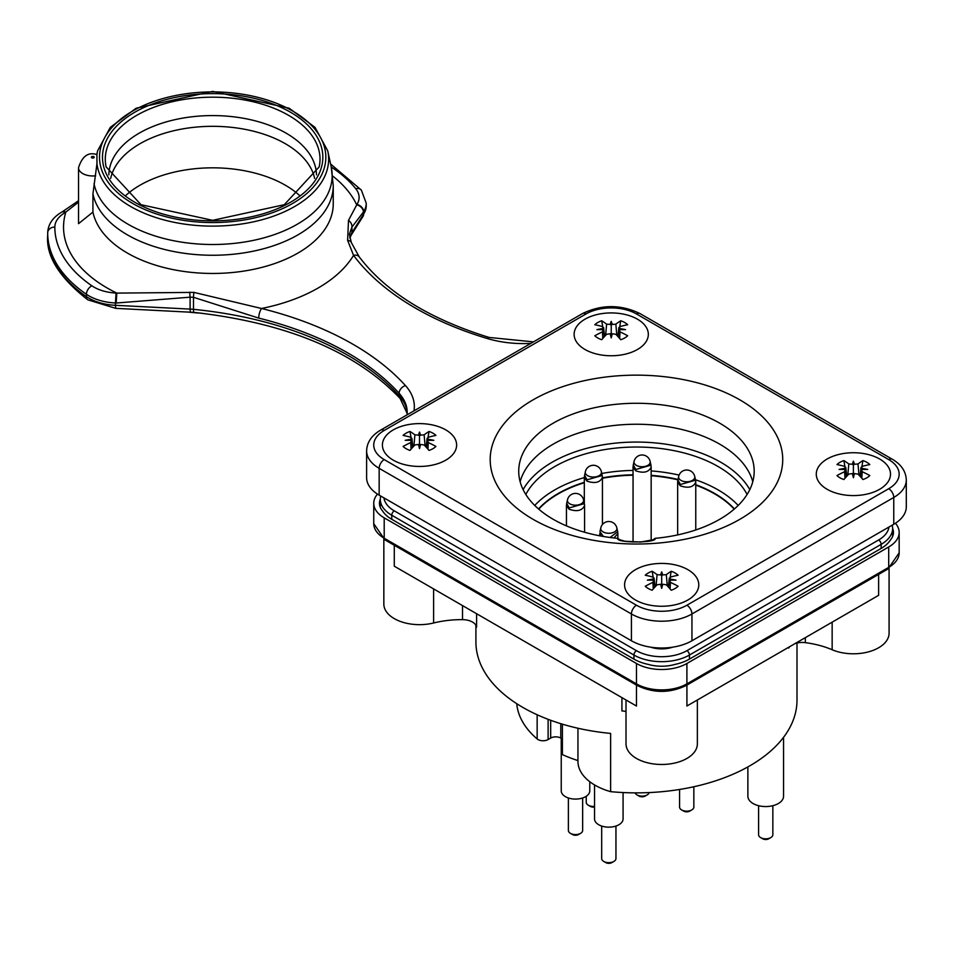 <?xml version="1.0" encoding="UTF-8"?>
<svg xmlns="http://www.w3.org/2000/svg" width="954" height="954" viewBox="0 0 954 954"><rect width="100%" height="100%" fill="white"/><g stroke="black" fill="none" stroke-linecap="round" stroke-linejoin="round"><path stroke-width="1.43" d="M419.51 448.583A92.407 20.022 -118.1 0 1 418.496 444.445L419.51 446.365L420.535 444.445A92.407 20.022 118.1 0 1 419.51 448.583L419.51 435.751L418.496 435.119A92.407 33.33 -112.5 0 1 419.51 432.067A92.407 33.33 112.5 0 1 420.535 435.119L419.51 435.751L419.51 432.067M428.084 440.366L427.583 439.198A92.407 91.667 44.7 0 1 433.82 440.319A92.407 38.327 174.4 0 0 427.583 440.378L428.286 442.573L427.941 449.131M411.901 441.118L411.436 440.378A92.407 38.327 -174.4 0 0 405.2 440.319A92.407 91.667 -44.7 0 1 411.436 439.198L410.947 440.366M411.436 440.378L410.733 442.573A105.214 77.834 128.2 0 0 403.101 446.436A18.985 10.959 180 0 0 406.094 448.678A18.985 10.959 180 0 0 409.981 450.407A105.214 40.128 -66 0 1 414.907 444.969L418.496 444.445M418.496 435.119L414.907 434.845A105.214 50.717 -105.5 0 0 409.981 431.458L411.019 437.337M427.13 438.256L427.583 439.198L428.286 437.242A105.214 67.245 -43.4 0 1 435.93 435.429A18.985 10.959 180 0 0 429.038 431.458A105.214 50.717 105.5 0 0 424.125 434.845L420.535 435.119M409.981 431.458A18.985 10.959 180 0 0 403.101 435.429A105.214 67.245 43.4 0 1 410.733 437.242L411.436 439.198L411.901 438.256M420.535 444.445L424.125 444.969A105.214 40.128 66 0 1 429.038 450.407A18.985 10.959 180 0 0 435.93 446.436A105.214 77.834 -128.2 0 0 428.286 442.573M427.13 441.118L427.583 440.378M429.038 431.458L428.012 437.337M393.275 460.174A37.099 21.417 180 0 1 409.91 424.339A37.099 21.417 180 0 1 455.356 450.574A37.099 21.417 180 0 1 393.275 460.174M670.376 647.849L671.902 647.289M661.682 588.403A92.407 20.022 -118.1 0 1 660.657 584.265L661.682 586.185L662.708 584.265A92.407 20.022 118.1 0 1 661.682 588.403L661.682 575.56L660.657 574.94A92.407 33.33 -112.5 0 1 661.682 571.875A92.407 33.33 112.5 0 1 662.708 574.94L661.682 575.56L661.682 571.875M670.257 580.175L669.756 579.006A92.407 91.667 44.7 0 1 675.992 580.139A92.407 38.327 174.4 0 0 669.756 580.187L670.459 582.381L670.102 588.952M654.074 580.926L653.609 580.187A92.407 38.327 -174.4 0 0 647.372 580.139A92.407 91.667 -44.7 0 1 653.609 579.006L653.108 580.175M653.609 580.187L652.906 582.381A105.214 77.834 128.2 0 0 645.262 586.245A18.985 10.959 180 0 0 648.267 588.499A18.985 10.959 180 0 0 652.154 590.228A105.214 40.128 -66 0 1 657.067 584.79L660.657 584.265M660.657 574.94L657.067 574.654A105.214 50.717 -105.5 0 0 652.154 571.267L653.18 577.146M669.291 578.064L669.756 579.006L670.459 577.063A105.214 67.245 -43.4 0 1 678.103 575.25A18.985 10.959 180 0 0 671.211 571.267A105.214 50.717 105.5 0 0 666.297 574.654L662.708 574.94M652.154 571.267A18.985 10.959 180 0 0 645.262 575.25A105.214 67.245 43.4 0 1 652.906 577.063L653.609 579.006L654.074 578.064M662.708 584.265L666.297 584.79A105.214 40.128 66 0 1 671.211 590.228A18.985 10.959 180 0 0 678.103 586.245A105.214 77.834 -128.2 0 0 670.459 582.381M669.291 580.938L669.756 580.187M671.211 571.267L670.185 577.158M635.447 599.983A37.099 21.417 180 0 1 652.083 564.148A37.099 21.417 180 0 1 697.517 590.383A37.099 21.417 180 0 1 635.447 599.983M853.401 477.715A92.407 20.022 -118.1 0 1 852.375 473.578L853.401 475.497L854.426 473.578A92.407 20.022 118.1 0 1 853.401 477.715L853.401 464.872L852.375 464.252A92.407 33.33 -112.5 0 1 853.401 461.187A92.407 33.33 112.5 0 1 854.426 464.252L853.401 464.872L853.401 461.187M861.963 469.487L861.474 468.319A92.407 91.667 44.7 0 1 867.711 469.451A92.407 38.327 174.4 0 0 861.474 469.499L862.177 471.705L861.82 478.264M845.781 470.25L845.327 469.499A92.407 38.327 -174.4 0 0 839.091 469.451A92.407 91.667 -44.7 0 1 845.327 468.319L844.827 469.487M845.327 469.499L844.624 471.705A105.214 77.834 128.2 0 0 836.98 475.557A18.985 10.959 180 0 0 839.985 477.811A18.985 10.959 180 0 0 843.873 479.54A105.214 40.128 -66 0 1 848.786 474.102L852.375 473.578M852.375 464.252L848.786 463.966A105.214 50.717 -105.5 0 0 843.873 460.579L844.898 466.47M861.009 467.377L861.474 468.319L862.177 466.375A105.214 67.245 -43.4 0 1 869.809 464.562A18.985 10.959 180 0 0 862.929 460.579A105.214 50.717 105.5 0 0 858.016 463.966L854.426 464.252M843.873 460.579A18.985 10.959 180 0 0 836.98 464.562A105.214 67.245 43.4 0 1 844.624 466.375L845.327 468.319L845.781 467.388M854.426 473.578L858.016 474.102A105.214 40.128 66 0 1 862.929 479.54A18.985 10.959 180 0 0 869.809 475.557A105.214 77.834 -128.2 0 0 862.177 471.705M861.009 470.25L861.474 469.499M862.929 460.579L861.903 466.47M827.166 489.307A37.099 21.417 180 0 1 843.801 453.46A37.099 21.417 180 0 1 889.235 479.695A37.099 21.417 180 0 1 827.166 489.307M611.228 337.895A92.407 20.022 -118.1 0 1 610.214 333.757L611.228 335.677L612.253 333.757A92.407 20.022 118.1 0 1 611.228 337.895L611.228 325.064L610.214 324.432A92.407 33.33 -112.5 0 1 611.228 321.379A92.407 33.33 112.5 0 1 612.253 324.432L611.228 325.064L611.228 321.379M619.802 329.679L619.301 328.51A92.407 91.667 44.7 0 1 625.538 329.631A92.407 38.327 174.4 0 0 619.301 329.69L620.005 331.885L619.647 338.455M603.62 330.43L603.155 329.69A92.407 38.327 -174.4 0 0 596.918 329.631A92.407 91.667 -44.7 0 1 603.155 328.51L602.666 329.679M603.155 329.69L602.451 331.885A105.214 77.834 128.2 0 0 594.819 335.748A18.985 10.959 180 0 0 597.812 337.99A18.985 10.959 180 0 0 601.7 339.719A105.214 40.128 -66 0 1 606.613 334.294L610.214 333.757M610.214 324.432L606.613 324.157A105.214 50.717 -105.5 0 0 601.7 320.771L602.725 326.65M618.848 327.568L619.301 328.51L620.005 326.554A105.214 67.245 -43.4 0 1 627.649 324.742A18.985 10.959 180 0 0 620.756 320.771A105.214 50.717 105.5 0 0 615.843 324.157L612.253 324.432M601.7 320.771A18.985 10.959 180 0 0 594.819 324.742A105.214 67.245 43.4 0 1 602.451 326.554L603.155 328.51L603.62 327.568M612.253 333.757L615.843 334.294A105.214 40.128 66 0 1 620.756 339.719A18.985 10.959 180 0 0 627.649 335.748A105.214 77.834 -128.2 0 0 620.005 331.885M618.848 330.442L619.301 329.69M620.756 320.771L619.73 326.65M584.993 349.486A37.099 21.417 180 0 1 601.628 313.651A37.099 21.417 180 0 1 647.062 339.886A37.099 21.417 180 0 1 584.993 349.486M760.672 837.624L762.687 838.781A4.281 2.468 0 0 0 768.745 838.781L770.76 837.624A7.131 4.114 180 0 1 760.672 837.624L760.672 837.624A7.131 4.114 180 0 1 758.585 834.702L758.585 805.701M772.847 805.701L772.847 834.702A7.131 4.114 180 0 1 770.76 837.624M783.556 737.323L783.556 796.256A17.84 10.303 180 0 1 772.537 805.772A17.84 10.303 180 0 1 753.1 803.542A17.84 10.303 180 0 1 747.876 796.256L747.876 766.921M538.521 508.959A110.592 63.846 180 0 1 584.313 482.307M602.427 477.859A110.592 63.846 180 0 1 633.051 474.794M651.165 475.33A110.592 63.846 180 0 1 678.02 479.445M695.764 484.715A110.592 63.846 180 0 1 734.401 508.959M534.729 505.453A115.589 66.732 180 0 1 584.313 477.572M601.783 473.47A115.589 66.732 180 0 1 633.051 470.417M651.165 470.93A115.589 66.732 180 0 1 679.105 475.104M695.454 479.743A115.589 66.732 180 0 1 738.193 505.453M594.545 806.38A7.131 4.114 180 0 1 588.32 805.236A7.131 4.114 180 0 1 586.233 802.314L586.233 796.28M588.32 805.236L590.347 806.392A4.281 2.468 0 0 0 594.545 807.024M649.173 792.583A7.131 4.114 180 0 1 647.158 794.92A7.131 4.114 180 0 1 637.057 794.92A7.131 4.114 180 0 1 635.137 792.869M637.057 794.92L639.085 796.089A4.281 2.468 0 0 0 645.131 796.089L647.158 794.92M889.08 568.334L889.08 633.194A35.68 20.594 180 0 1 869.44 651.594A35.68 20.594 180 0 1 832.15 649.746L832.15 622.163M795.147 643.521A14.274 8.24 180 0 1 805.355 642.65A71.347 41.189 180 0 1 832.15 649.746M788.684 647.253L788.684 648.064A14.274 8.24 180 0 1 789.817 646.597M749.796 489.629A119.155 68.795 0 0 0 636.461 442.06A119.155 68.795 0 0 0 523.114 489.629M525.809 494.458A115.589 66.732 180 0 1 636.461 447.032A115.589 66.732 180 0 1 747.101 494.458M433.617 588.916L433.617 622.986A71.347 41.189 180 0 1 462.523 619.635A14.274 8.24 180 0 1 476.595 627.112L476.595 613.72M433.617 622.986A35.68 20.594 180 0 1 383.842 604.073L383.842 539.213M697.362 699.986L697.362 743.881A35.68 20.594 180 0 1 661.682 764.476A35.68 20.594 180 0 1 626.015 743.881L626.015 699.986M621.925 697.624L621.925 710.933A14.274 8.24 180 0 1 626.015 711.505M686.916 685.079L686.916 706.02L878.622 595.332L878.622 574.403M796.995 643.02L796.995 700.188A160.534 92.681 180 0 1 610.632 791.665L610.632 733.411A160.534 92.681 180 0 1 475.915 641.935L475.915 625.264M610.632 791.665A58.504 33.784 180 0 1 577.945 761.364L577.945 728.248M562.395 724.169L562.395 754.602A119.87 69.201 180 0 0 577.945 760.588M562.395 738.992L560.785 738.062L560.785 723.681M537.15 714.761L537.15 738.945A119.87 69.201 180 0 1 516.746 703.694M537.15 738.945A7.131 4.114 0 0 0 548.109 739.553L550.685 738.062A7.131 4.114 180 0 1 560.785 738.062M650.64 647.17A22.121 12.772 0 0 0 672.737 647.17M380.276 499.276A29.968 17.303 180 0 0 379.453 503.283A29.968 17.303 180 0 0 382.649 511.058A39.245 22.657 0 0 0 391.76 519.31L633.933 659.119A39.245 22.657 0 0 0 648.195 664.378A29.968 17.303 180 0 0 675.158 664.378A39.245 22.657 0 0 0 689.432 659.119L881.15 548.431A39.245 22.657 0 0 0 890.249 540.191A29.968 17.303 180 0 0 893.457 532.415A29.968 17.303 180 0 0 892.646 528.409M394.288 545.271L394.288 566.199L636.461 706.02L636.461 685.091M895.424 523.233A35.68 20.594 180 0 1 899.169 532.415A35.68 20.594 180 0 1 888.711 546.976L686.904 663.483A35.68 20.594 180 0 1 636.461 663.483L384.2 517.843A35.68 20.594 180 0 1 373.753 503.283A35.68 20.594 180 0 1 377.486 494.112M734.186 509.138A110.592 63.846 0 0 0 695.764 485.145M677.936 479.838A110.592 63.846 0 0 0 651.165 475.748M633.051 475.211A110.592 63.846 0 0 0 602.427 478.276M584.313 482.724A110.592 63.846 0 0 0 538.736 509.138M681.657 809.946L683.684 811.115A4.281 2.468 0 0 0 689.73 811.115L691.757 809.946A7.131 4.114 180 0 1 681.657 809.946A7.131 4.114 180 0 1 679.57 807.036L679.57 789.471M693.844 786.752L693.844 807.036A7.131 4.114 180 0 1 691.757 809.946M561.238 738.324L561.238 790.842A14.274 8.24 0 0 0 575.512 799.082A14.274 8.24 0 0 0 589.775 790.842L589.775 781.731M570.468 833.367L572.483 834.535A4.281 2.468 0 0 0 578.541 834.535L580.557 833.367A7.131 4.114 180 0 1 570.468 833.367A7.131 4.114 180 0 1 568.381 830.457L568.381 797.973M582.644 797.973L582.644 830.457A7.131 4.114 180 0 1 580.557 833.367M594.545 784.927L594.545 818.926A14.274 8.24 0 0 0 608.807 827.154A14.274 8.24 0 0 0 623.081 818.926L623.081 792.559M603.763 861.45L605.778 862.619A4.281 2.468 0 0 0 611.836 862.619L613.851 861.45A7.131 4.114 180 0 1 603.763 861.45A7.131 4.114 180 0 1 601.676 858.54L601.676 826.057M615.95 826.057L615.95 858.54A7.131 4.114 180 0 1 613.851 861.45M620.017 539.869L617.751 538.342A117.724 67.972 180 0 1 553.213 519.298A117.724 67.972 180 0 1 518.726 471.24A117.724 67.972 180 0 1 636.461 403.268A117.724 67.972 180 0 1 754.185 471.24A117.724 67.972 180 0 1 739.636 503.962A117.724 67.972 180 0 1 733.316 509.877A117.724 67.972 180 0 1 703.372 527.168A117.724 67.972 180 0 1 694.619 530.341A117.724 67.972 180 0 1 655.159 538.342L652.894 539.869M586.006 313.949A7.131 4.114 -120 0 0 582.441 313.592L380.634 430.111C371.619 435.394 366.944 442.31 366.61 450.848L366.61 477.656A42.811 24.721 0 0 0 379.155 495.126L631.417 640.766A42.811 24.721 0 0 0 691.948 640.766L893.767 524.259A42.811 24.721 0 0 0 906.3 506.777L906.3 479.981A42.811 24.721 0 0 1 893.767 497.451A7.131 4.114 -120 0 0 888.711 488.722L686.904 605.23A35.68 20.594 180 0 1 636.461 605.23L384.2 459.589A35.68 20.594 180 0 1 384.2 430.457L586.006 313.949A35.68 20.594 180 0 1 636.461 313.949L888.711 459.589A35.68 20.594 180 0 1 888.711 488.722M299.317 195.272A102.746 59.315 0 0 0 126.011 195.272M78.526 167.725L78.526 223.677L92.932 212.086L92.932 193.877L96.962 163.671L96.926 154.631C88.364 151.722 82.235 156.086 78.526 167.725A14.274 8.24 0 0 0 95.674 175.798M331.253 167.022A157.827 91.119 180 0 1 355.782 188.737A35.68 20.594 180 0 1 356.951 204.466L348.496 220.374L347.614 240.336A7.131 4.52 -23.5 0 1 351.31 242.495L349.343 234.195L351.931 227.052L363.653 211.705A42.811 24.721 0 0 0 366.241 203.25L361.339 190.084L330.585 163.993M189.786 292.174A7.131 0.918 88.1 0 0 190.108 297.183L193.495 297.302L258.713 318.099A285.401 164.768 180 0 1 399.118 393.298L399.118 395.636A285.401 164.768 0 0 0 193.495 309.346L193.495 297.302A7.131 0.882 96.6 0 1 193.9 292.389L116.805 293.105L116.185 303.026L190.108 297.183L190.108 309.096L115.446 305.316L115.446 302.99L116.185 303.026M78.526 200.698L62.237 211.848A7.131 4.114 -120 0 1 65.802 212.205A149.122 86.099 0 0 0 107.218 288.025A149.122 86.099 0 0 0 116.805 293.105L116.066 293.057A35.68 20.594 180 0 1 91.882 285.806A157.827 91.119 180 0 1 54.831 227.04A35.68 20.594 180 0 1 65.289 212.503L78.526 202.153M347.614 240.336L353.552 255.362A7.131 5.354 -36.7 0 1 359.264 256.912A7.131 5.354 -36.7 0 1 359.276 256.924C385.953 292.019 429.228 318.851 489.116 337.442A7.131 2.695 -73.2 0 0 487.065 338.455A78.49 45.315 0 0 0 530.853 343.38M413.976 410.852A78.49 45.315 0 0 0 405.45 385.571A292.532 168.894 0 0 0 261.527 308.488L193.9 292.389M359.253 256.924L351.31 242.495A7.131 4.52 -23.5 0 1 351.358 242.614M348.496 220.374A7.131 6.177 42.2 0 1 351.931 227.052L351.931 232.633A42.811 24.721 0 0 0 349.748 237.689M332.719 176.085A149.122 86.099 0 0 1 356.701 204.86A7.131 5.474 32.2 0 1 363.402 212.098M65.289 212.503A7.131 4.114 -120 0 0 61.712 212.146L62.237 211.848A7.131 4.114 -120 0 0 61.986 212.015M487.065 338.455A292.532 168.894 0 0 1 353.552 255.362A149.122 86.099 0 0 1 261.527 308.488A7.131 2.302 103.9 0 0 258.713 318.099M533.036 519.298A146.272 84.441 0 0 0 777.737 481.448A146.272 84.441 0 0 0 598.599 378.022A146.272 84.441 0 0 0 533.036 519.298M201.831 313.21A121.289 70.024 180 0 1 187.556 311.97M617.751 538.342C615.211 543.136 657.688 543.136 655.159 538.342M752.778 481.734A117.724 67.972 0 0 0 636.461 424.244A117.724 67.972 0 0 0 520.145 481.734M414.907 434.845L413.917 446.019M410.733 442.573L411.091 449.131M424.125 434.845L425.114 446.019M657.067 574.654L656.09 585.828M652.906 582.381L653.263 588.952M666.297 574.654L667.275 585.828M848.786 463.966L847.808 475.14M844.624 471.705L844.982 478.264M858.016 463.966L858.994 475.14M606.613 324.157L605.635 335.331M602.451 331.885L602.809 338.455M615.843 324.157L616.821 335.331M585.327 471.777A8.109 4.687 0 0 0 593.376 477.048A8.109 4.687 0 0 0 601.414 471.777A8.228 8.228 0 0 0 585.327 471.777L584.301 477.405L586.96 481.114C594.914 483.785 600.066 482.557 602.427 477.417L602.224 475.486L587.056 479.802L584.563 475.271M633.241 465.194L633.039 467.09L635.698 470.799C643.652 473.47 648.803 472.242 651.165 467.102L650.962 465.17L635.793 469.487L633.301 464.968M650.151 461.474A8.228 8.228 0 0 0 634.064 461.474A8.109 4.687 0 0 0 642.102 466.733A8.109 4.687 0 0 0 650.151 461.474L650.962 465.194M462.523 605.599L462.523 619.635M548.109 719.316L548.109 739.553M550.685 720.282L550.685 738.062M888.961 527.025A35.68 20.594 180 0 1 878.622 539.988L686.916 650.676A35.68 20.594 180 0 1 636.461 650.676L394.288 510.855A35.68 20.594 180 0 1 383.949 497.893M878.622 539.988A3.566 2.063 60 0 1 881.15 544.352A39.245 22.657 0 0 0 892.646 528.337L892.3 525.094M380.61 495.973L380.276 499.204A39.245 22.657 0 0 0 391.76 515.232L633.933 655.04A39.245 22.657 0 0 0 689.432 655.04A3.566 2.063 -120 0 0 686.916 650.676M689.432 659.119L689.432 655.04L881.15 544.352L881.15 548.431M633.933 659.119L633.933 655.04A3.566 2.063 -60 0 1 636.461 650.676M391.76 519.31L391.76 515.232A3.566 2.063 -60 0 1 394.288 510.855M805.355 642.65L805.355 637.63M384.2 517.843L384.2 538.235A35.68 20.594 180 0 1 373.753 523.674L373.753 503.283M899.169 532.415L899.169 552.807A35.68 20.594 180 0 1 888.711 567.368L686.904 683.875A35.68 20.594 180 0 1 636.461 683.875L384.2 538.235A3.566 2.063 120 0 0 384.939 539.869L373.753 523.674M888.711 546.976L888.711 567.368A3.566 2.063 60 0 1 887.971 569.001L686.164 685.509A3.566 2.063 60 0 0 686.904 683.875L686.904 663.483M636.461 663.483L636.461 683.875A3.566 2.063 120 0 0 637.2 685.509L384.939 539.869M678.664 476.499A8.109 4.687 0 0 0 686.701 481.77A8.109 4.687 0 0 0 694.75 476.499A8.228 8.228 0 0 0 678.664 476.499L677.853 480.232M677.841 480.232L677.638 482.128L680.297 485.824C688.251 488.508 693.403 487.267 695.764 482.128L695.561 480.196L680.393 484.513L677.9 479.993M567.463 499.92A8.109 4.687 0 0 0 575.512 505.179A8.109 4.687 0 0 0 583.562 499.92A8.228 8.228 0 0 0 567.463 499.92L566.652 503.652M566.64 503.652L566.449 505.548L569.109 509.245C577.051 511.928 582.202 510.688 584.563 505.548L584.361 503.617L569.204 507.933L566.7 503.414M600.77 528.003A8.109 4.687 0 0 0 608.807 533.262A8.109 4.687 0 0 0 616.856 528.003A8.228 8.228 0 0 0 600.77 528.003L600.006 531.497M613.899 537.949L617.87 533.632L617.87 538.366M603.429 536.482L599.947 531.724L600.758 536.017M617.87 533.608L617.655 531.7L610.059 537.484M893.767 524.259L893.767 497.451L691.948 613.971A7.131 4.114 -120 0 0 686.904 605.23M691.948 640.766L691.948 613.971A42.811 24.721 0 0 1 631.417 613.971A7.131 4.114 -60 0 1 636.461 605.23M96.962 163.671A115.959 66.947 0 0 0 130.662 206.505A115.959 66.947 0 0 0 263.638 219.301A115.959 66.947 0 0 0 327.723 150.815L331.229 166.926A119.5 68.986 180 0 1 227.219 243.997A119.5 68.986 180 0 1 94.017 183.728M327.723 150.815L315.011 127.347L289.181 108.231L212.67 91.381L136.136 108.231L110.306 127.347L97.606 150.815A115.959 66.947 0 0 0 96.962 154.655M54.831 227.04A7.131 5.831 -179.9 0 0 47.7 232.848A164.959 95.245 0 0 0 47.7 232.979A164.959 95.245 0 0 0 86.42 294.273L86.42 296.611A164.959 95.245 180 0 1 47.7 235.304A164.959 95.245 180 0 1 47.7 235.197L47.7 233.086M407.167 413.511L400.155 398.51C355.484 351.573 286.76 322.857 193.984 312.387L115.708 308.345L115.446 305.316A42.811 24.721 180 0 1 86.42 296.611A7.131 4.46 -55.5 0 0 87.84 299.842C59.208 277.459 45.828 255.946 47.7 235.304L47.7 232.848A7.131 5.831 -179.9 0 0 47.7 232.859C48.046 224.321 52.72 217.417 61.712 212.146M91.882 285.806A7.131 4.46 124.5 0 0 86.42 294.273A42.811 24.721 0 0 0 115.446 302.99L116.066 293.057M366.241 203.25L366.241 205.575A42.811 24.721 180 0 1 363.653 214.03L351.931 232.633A7.131 5.474 -147.8 0 1 351.263 235.03L349.832 238.047M356.951 204.466A7.131 5.474 32.2 0 1 363.653 211.705L363.653 214.03A7.131 5.474 -147.8 0 1 362.985 216.427L351.263 235.03M193.984 312.387A7.131 0.966 -84.4 0 1 193.495 309.346A42.811 24.721 0 0 0 190.108 309.096L190.371 312.113M405.45 385.571A7.131 5.164 137.9 0 0 399.118 393.298A71.347 41.189 180 0 1 407.203 412.355L407.036 414.859M407.167 413.452A71.347 41.189 0 0 0 399.118 395.636A7.131 5.164 -42.1 0 0 400.155 398.51M92.932 193.877A120.586 69.618 0 0 0 219.814 255.135A120.586 69.618 0 0 0 333.244 185.636L333.244 203.846A120.586 69.618 180 0 1 258.808 268.157A120.586 69.618 180 0 1 127.395 253.072A120.586 69.618 180 0 1 92.932 212.086M355.782 188.737A7.131 5.283 -38.8 0 1 361.339 190.084M366.61 450.848A42.811 24.721 0 0 0 379.155 468.331L631.417 613.971L631.417 640.766M379.155 495.126L379.155 468.331A7.131 4.114 -60 0 1 384.2 459.589M582.441 313.592C601.628 304.326 620.827 304.326 640.027 313.592A7.131 4.114 120 0 0 636.461 313.949M640.027 313.592L892.288 459.232A7.131 4.114 120 0 0 888.711 459.589M380.634 430.111A7.131 4.114 60 0 1 384.2 430.457M106.132 166.89A107.361 61.986 180 0 1 165.459 103.497A107.361 61.986 180 0 1 288.573 115.339A107.361 61.986 180 0 1 319.185 166.89L284.292 204.705L212.659 220.326L141.025 204.705L106.132 166.89M290.565 112.262A110.175 63.608 0 0 0 106.24 140.775A110.175 63.608 0 0 0 241.171 218.681A110.175 63.608 0 0 0 290.565 112.262M110.688 178.386A102.746 59.315 180 0 1 212.659 126.322A102.746 59.315 180 0 1 314.629 178.386M316.478 174.844A103.831 59.947 0 0 0 212.659 115.577A103.831 59.947 0 0 0 108.839 174.844M93.802 156.659A1.431 0.823 180 0 1 93.158 158.03A1.431 0.823 180 0 1 91.417 157.028A1.431 0.823 180 0 1 93.802 156.659M132.654 203.429A113.156 65.325 180 0 1 183.371 94.136A113.156 65.325 180 0 1 321.963 174.153A113.156 65.325 180 0 1 132.654 203.429M411.901 438.315L412.855 447.164M411.901 441.165L412.581 447.474M427.118 438.315L426.176 447.164M427.118 441.165L426.45 447.474M654.074 578.136L655.028 586.984M654.074 580.986L654.754 587.282M669.291 578.136L668.337 586.984M669.291 580.986L668.611 587.282M845.793 467.448L846.747 476.296M845.793 470.298L846.472 476.595M861.009 467.448L860.055 476.296M861.009 470.298L860.329 476.595M603.62 327.627L604.574 336.476M603.62 330.478L604.299 336.786M618.836 327.627L617.882 336.476M618.836 330.478L618.156 336.786M601.414 471.777L602.224 475.509M602.427 524.545L602.427 477.405M584.313 503.378L584.313 477.549M634.064 461.474L633.253 465.194M651.165 540.524L651.165 467.102M633.051 542.087L633.051 467.245M380.276 499.204L380.276 507.289M892.646 528.337L892.646 536.422M637.2 685.509C653.526 693.331 669.839 693.331 686.164 685.509M899.169 552.807L887.971 569.001M695.764 529.959L695.764 482.128M677.65 534.92L677.65 482.271M694.75 476.499L695.561 480.232M584.575 532.249L584.575 505.548M566.449 525.892L566.449 505.692M583.562 499.92L584.373 503.652M599.744 535.826L599.744 533.775M616.856 528.003L617.667 531.724M97.606 150.815L96.783 154.596M533.453 341.878L489.116 337.442M115.708 308.345L87.84 299.842M366.241 205.575L362.985 216.427M892.288 459.232C901.291 464.515 905.966 471.431 906.3 479.981M620.315 540.584L619.826 539.749L624.882 541.24L640.587 542.051L653.073 539.749L652.608 540.56M331.229 166.926L333.244 185.636"/></g></svg>
